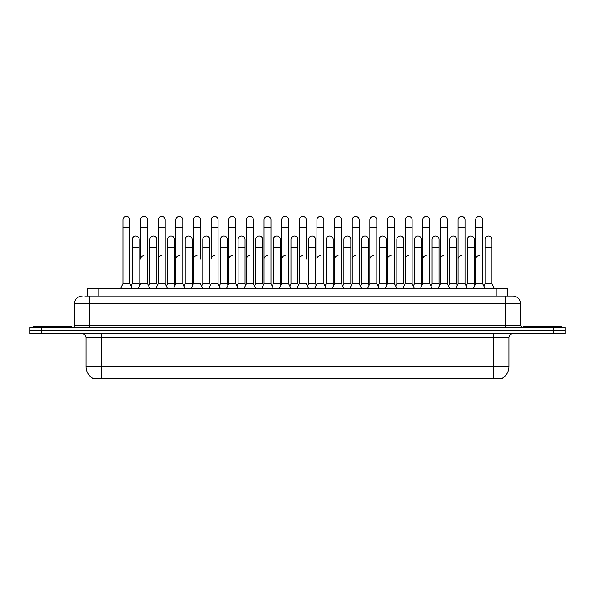 <?xml version="1.0" encoding="UTF-8"?>
<svg xmlns="http://www.w3.org/2000/svg" width="595" height="595" viewBox="0 0 595 595"><rect width="100%" height="100%" fill="white"/><g stroke="black" fill="none" stroke-linecap="round" stroke-linejoin="round"><path stroke-width="0.89" d="M87.242 296.035L87.242 288.315L507.758 288.315L507.758 296.035M502.366 378.219L502.366 378.599L92.634 378.599L92.634 378.219M92.753 378.286A13.507 13.507 0 0 1 86.074 366.639L101.507 366.639L101.507 378.286L493.493 378.286L493.493 366.639L508.926 366.639L508.926 337.7A3.86 3.86 0 0 1 512.778 333.84M86.074 366.639L86.074 337.7C85.851 335.357 84.564 334.07 82.222 333.84M502.247 378.286A13.507 13.507 0 0 0 508.926 366.639M41.323 327.666L565.25 327.666L565.25 330.753L29.75 330.753L29.75 333.84L41.323 333.84L41.323 330.753L29.75 330.753L29.75 327.666L41.323 327.666L41.323 330.753L565.25 330.753L565.25 333.84L41.323 333.84M85.1 296.035L512.778 296.035A7.713 7.713 0 0 1 520.499 303.748L520.499 325.74L522.425 327.666M84.921 296.035L89.934 296.035L89.934 303.748L74.501 303.748L74.501 325.74A1.926 1.926 0 0 1 72.575 327.666M82.222 296.035A7.713 7.713 0 0 0 74.501 303.748M512.659 296.035L510.079 296.035M473.397 288.315L475.71 283.689L482.657 283.689L484.97 288.315M494.281 288.315L491.968 283.689L485.022 283.689L483.839 286.054L482.657 283.689L482.657 219.875A3.473 3.473 0 0 0 479.183 216.401A3.473 3.473 0 0 1 479.399 216.409M455.755 288.315L458.076 283.689L465.015 283.689L466.197 286.054L467.38 283.689L474.327 283.689L475.018 285.072L475.71 283.689L475.71 227.595L482.657 227.595M475.71 227.595L475.71 219.875A3.473 3.473 0 0 1 479.183 216.401M491.968 283.689L491.968 239.473A3.473 3.473 0 0 0 488.711 236.007A3.473 3.473 0 0 1 491.968 239.473M485.022 283.689L485.022 247.193L491.968 247.193M485.022 247.193L485.022 239.473A3.473 3.473 0 0 1 488.711 236.007M475.71 259.07A3.473 3.473 0 0 1 479.183 255.605M438.121 288.315L440.434 283.689L447.38 283.689L448.563 286.054L449.746 283.689L456.685 283.689L457.384 285.072L458.076 283.689L458.076 227.595L465.015 227.595L465.015 283.689L467.335 288.315M458.076 227.595L458.076 219.875A3.473 3.473 0 0 1 461.765 216.409A3.473 3.473 0 0 1 465.015 219.875L465.015 227.595M420.479 288.315L422.792 283.689L429.739 283.689L430.921 286.054L432.104 283.689L439.051 283.689L439.742 285.072L440.434 283.689L440.434 227.595L447.38 227.595L447.38 283.689L449.694 288.315M440.434 227.595L440.434 219.875A3.473 3.473 0 0 1 444.123 216.409A3.473 3.473 0 0 1 447.38 219.875L447.38 227.595M402.837 288.315L405.158 283.689L412.097 283.689L413.28 286.054L414.462 283.689L421.409 283.689L422.1 285.072L422.792 283.689L422.792 227.595L429.739 227.595L429.739 283.689L432.052 288.315M422.792 227.595L422.792 219.875A3.473 3.473 0 0 1 426.489 216.409A3.473 3.473 0 0 1 429.739 219.875L429.739 227.595M395.645 286.054L396.828 283.689L403.767 283.689L404.466 285.072L405.158 283.689L405.158 227.595L412.097 227.595L412.097 283.689L414.418 288.315M405.158 227.595L405.158 219.875A3.473 3.473 0 0 1 408.847 216.409A3.473 3.473 0 0 1 412.097 219.875L412.097 227.595M474.327 283.689L474.327 239.473A3.473 3.473 0 0 0 471.069 236.007A3.473 3.473 0 0 1 474.327 239.473M467.38 283.689L467.38 247.193L474.327 247.193M467.38 247.193L467.38 239.473A3.473 3.473 0 0 1 471.069 236.007M456.685 283.689L456.685 239.473A3.473 3.473 0 0 0 453.435 236.007A3.473 3.473 0 0 1 456.685 239.473M449.746 283.689L449.746 247.193L456.685 247.193M449.746 247.193L449.746 239.473A3.473 3.473 0 0 1 453.435 236.007M439.051 283.689L439.051 239.473A3.473 3.473 0 0 0 435.793 236.007A3.473 3.473 0 0 1 439.051 239.473M432.104 283.689L432.104 247.193L439.051 247.193M432.104 247.193L432.104 239.473A3.473 3.473 0 0 1 435.793 236.007M458.076 283.689L458.076 259.07A3.473 3.473 0 0 1 461.541 255.605M71.802 327.666L71.802 326.514L33.223 326.514L33.223 327.666M561.777 327.666L561.777 326.514L523.198 326.514L523.198 327.666M421.409 283.689L421.409 239.473A3.473 3.473 0 0 0 418.159 236.007A3.473 3.473 0 0 1 421.409 239.473M414.462 283.689L414.462 247.193L421.409 247.193M414.462 247.193L414.462 239.473A3.473 3.473 0 0 1 418.159 236.007M440.434 259.07A3.473 3.473 0 0 1 443.907 255.605M422.792 283.689L422.792 259.07A3.473 3.473 0 0 1 426.265 255.605M412.097 283.689L412.097 259.07M405.158 259.07A3.473 3.473 0 0 1 408.631 255.605M385.203 288.315L387.516 283.689L394.463 283.689L396.776 288.315M394.463 283.689L394.463 219.875A3.473 3.473 0 0 0 390.989 216.401A3.473 3.473 0 0 1 391.205 216.409M378.004 286.054L379.186 283.689L386.133 283.689L386.824 285.072L387.516 283.689L387.516 227.595L394.463 227.595M387.516 227.595L387.516 219.875A3.473 3.473 0 0 1 390.989 216.401M367.561 288.315L369.874 283.689L376.821 283.689L379.134 288.315M376.821 283.689L376.821 219.875A3.473 3.473 0 0 0 373.348 216.401A3.473 3.473 0 0 1 373.571 216.409M349.927 288.315L352.24 283.689L359.179 283.689L360.362 286.054L361.544 283.689L368.491 283.689L369.183 285.072L369.874 283.689L369.874 227.595L376.821 227.595M369.874 227.595L369.874 219.875A3.473 3.473 0 0 1 373.348 216.401M332.285 288.315L334.598 283.689L341.545 283.689L342.727 286.054L343.91 283.689L350.857 283.689L351.548 285.072L352.24 283.689L352.24 227.595L359.179 227.595L359.179 283.689L361.5 288.315M352.24 227.595L352.24 219.875A3.473 3.473 0 0 1 355.929 216.409A3.473 3.473 0 0 1 359.179 219.875L359.179 227.595M325.086 286.054L326.268 283.689L333.215 283.689L333.907 285.072L334.598 283.689L334.598 227.595L341.545 227.595L341.545 283.689L343.858 288.315M334.598 227.595L334.598 219.875A3.473 3.473 0 0 1 338.287 216.409A3.473 3.473 0 0 1 341.545 219.875L341.545 227.595M403.767 283.689L403.767 239.473A3.473 3.473 0 0 0 400.517 236.007A3.473 3.473 0 0 1 403.767 239.473M396.828 283.689L396.828 247.193L403.767 247.193M396.828 247.193L396.828 239.473A3.473 3.473 0 0 1 400.517 236.007M386.133 283.689L386.133 239.473A3.473 3.473 0 0 0 382.875 236.007A3.473 3.473 0 0 1 386.133 239.473M379.186 283.689L379.186 247.193L386.133 247.193M379.186 247.193L379.186 239.473A3.473 3.473 0 0 1 382.875 236.007M368.491 283.689L368.491 239.473A3.473 3.473 0 0 0 365.241 236.007A3.473 3.473 0 0 1 368.491 239.473M361.544 283.689L361.544 247.193L368.491 247.193M361.544 247.193L361.544 239.473A3.473 3.473 0 0 1 365.241 236.007M350.857 283.689L350.857 239.473A3.473 3.473 0 0 0 347.599 236.007A3.473 3.473 0 0 1 350.857 239.473M343.91 283.689L343.91 247.193L350.857 247.193M343.91 247.193L343.91 239.473A3.473 3.473 0 0 1 347.599 236.007M387.516 259.07A3.473 3.473 0 0 1 390.989 255.605M369.874 259.07A3.473 3.473 0 0 1 373.348 255.605M352.24 259.07A3.473 3.473 0 0 1 355.713 255.605M314.643 288.315L316.957 283.689L323.903 283.689L326.216 288.315M323.903 283.689L323.903 219.875A3.473 3.473 0 0 0 320.43 216.401A3.473 3.473 0 0 1 320.653 216.409M320.43 255.605A3.473 3.473 0 0 0 316.957 259.07L316.957 227.595L323.903 227.595M316.957 227.595L316.957 219.875A3.473 3.473 0 0 1 320.43 216.401M297.009 288.315L299.322 283.689L306.269 283.689L308.582 288.315M306.269 259.07L306.269 219.875A3.473 3.473 0 0 0 302.796 216.401A3.473 3.473 0 0 1 303.011 216.409M289.81 286.054L290.992 283.689L297.939 283.689L298.63 285.072L299.322 283.689L299.322 227.595L306.269 227.595M299.322 227.595L299.322 219.875A3.473 3.473 0 0 1 302.796 216.401M279.367 288.315L281.68 283.689L288.627 283.689L290.94 288.315M288.627 283.689L288.627 219.875A3.473 3.473 0 0 0 285.154 216.401A3.473 3.473 0 0 1 285.369 216.409M281.68 283.689L281.68 227.595L288.627 227.595M281.68 227.595L281.68 219.875A3.473 3.473 0 0 1 285.154 216.401M261.726 288.315L264.046 283.689L270.985 283.689L273.306 288.315M270.985 283.689L270.985 219.875A3.473 3.473 0 0 0 267.512 216.401A3.473 3.473 0 0 1 267.735 216.409M264.046 283.689L264.046 227.595L270.985 227.595M264.046 227.595L264.046 219.875A3.473 3.473 0 0 1 267.512 216.401M244.091 288.315L246.404 283.689L253.351 283.689L255.664 288.315M253.351 283.689L253.351 219.875A3.473 3.473 0 0 0 249.878 216.401A3.473 3.473 0 0 1 250.093 216.409M246.404 283.689L246.404 227.595L253.351 227.595M246.404 227.595L246.404 219.875A3.473 3.473 0 0 1 249.878 216.401M226.45 288.315L228.763 283.689L235.709 283.689L238.022 288.315M235.709 283.689L235.709 219.875A3.473 3.473 0 0 0 232.236 216.401A3.473 3.473 0 0 1 232.452 216.409M228.763 283.689L228.763 227.595L235.709 227.595M228.763 227.595L228.763 219.875A3.473 3.473 0 0 1 232.236 216.401M333.215 283.689L333.215 239.473A3.473 3.473 0 0 0 329.957 236.007A3.473 3.473 0 0 1 333.215 239.473M326.268 283.689L326.268 247.193L333.215 247.193M326.268 247.193L326.268 239.473A3.473 3.473 0 0 1 329.957 236.007M307.451 286.054L308.634 283.689L315.573 283.689L316.265 285.072M315.573 283.689L315.573 239.473A3.473 3.473 0 0 0 312.323 236.007A3.473 3.473 0 0 1 315.573 239.473M308.634 283.689L308.634 247.193L315.573 247.193M308.634 247.193L308.634 239.473A3.473 3.473 0 0 1 312.323 236.007M297.939 283.689L297.939 239.473A3.473 3.473 0 0 0 294.681 236.007A3.473 3.473 0 0 1 297.939 239.473M290.992 283.689L290.992 247.193L297.939 247.193M290.992 247.193L290.992 239.473A3.473 3.473 0 0 1 294.681 236.007M272.168 286.054L273.35 283.689L280.297 283.689L280.989 285.072M280.297 283.689L280.297 239.473A3.473 3.473 0 0 0 277.039 236.007A3.473 3.473 0 0 1 280.297 239.473M273.35 283.689L273.35 247.193L280.297 247.193M273.35 247.193L273.35 239.473A3.473 3.473 0 0 1 277.039 236.007M254.534 286.054L255.716 283.689L262.655 283.689L263.347 285.072M262.655 283.689L262.655 239.473A3.473 3.473 0 0 0 259.405 236.007A3.473 3.473 0 0 1 262.655 239.473M255.716 283.689L255.716 247.193L262.655 247.193M255.716 247.193L255.716 239.473A3.473 3.473 0 0 1 259.405 236.007M236.892 286.054L238.074 283.689L245.021 283.689L245.713 285.072M245.021 283.689L245.021 239.473A3.473 3.473 0 0 0 241.763 236.007A3.473 3.473 0 0 1 245.021 239.473M238.074 283.689L238.074 247.193L245.021 247.193M238.074 247.193L238.074 239.473A3.473 3.473 0 0 1 241.763 236.007M334.598 259.07A3.473 3.473 0 0 1 338.072 255.605M299.322 259.07A3.473 3.473 0 0 1 302.796 255.605M281.68 259.07A3.473 3.473 0 0 1 285.154 255.605M264.046 259.07A3.473 3.473 0 0 1 267.512 255.605M246.404 259.07A3.473 3.473 0 0 1 249.878 255.605M208.808 288.315L211.128 283.689L218.067 283.689L220.388 288.315M218.067 283.689L218.067 219.875A3.473 3.473 0 0 0 214.594 216.401A3.473 3.473 0 0 1 214.817 216.409M214.594 255.605A3.473 3.473 0 0 0 211.128 259.07L211.128 227.595L218.067 227.595M211.128 227.595L211.128 219.875A3.473 3.473 0 0 1 214.594 216.401M191.174 288.315L193.487 283.689L200.433 283.689L202.746 288.315M200.433 259.07L200.433 219.875A3.473 3.473 0 0 0 196.96 216.401A3.473 3.473 0 0 1 197.176 216.409M193.487 283.689L193.487 227.595L200.433 227.595M193.487 227.595L193.487 219.875A3.473 3.473 0 0 1 196.96 216.401M173.532 288.315L175.845 283.689L182.791 283.689L185.105 288.315M192.795 285.072L192.103 283.689L185.157 283.689L183.974 286.054L182.791 283.689L182.791 219.875A3.473 3.473 0 0 0 179.318 216.401A3.473 3.473 0 0 1 179.541 216.409M155.89 288.315L158.21 283.689L165.15 283.689L166.332 286.054L167.515 283.689L174.461 283.689L175.153 285.072L175.845 283.689L175.845 227.595L182.791 227.595M175.845 227.595L175.845 219.875A3.473 3.473 0 0 1 179.318 216.401M158.21 283.689L158.21 227.595L165.15 227.595L165.15 283.689L167.47 288.315M158.21 227.595L158.21 219.875A3.473 3.473 0 0 1 161.9 216.409A3.473 3.473 0 0 1 165.15 219.875L165.15 227.595M138.256 288.315L140.569 283.689L147.515 283.689L149.828 288.315M157.519 285.072L156.82 283.689L149.881 283.689L148.698 286.054L147.515 283.689L147.515 219.875A3.473 3.473 0 0 0 144.042 216.401A3.473 3.473 0 0 1 144.258 216.409M144.042 255.605A3.473 3.473 0 0 0 140.569 259.07L140.569 227.595L147.515 227.595M140.569 227.595L140.569 219.875A3.473 3.473 0 0 1 144.042 216.401M120.614 288.315L122.927 283.689L129.874 283.689L132.187 288.315M129.874 283.689L129.874 219.875A3.473 3.473 0 0 0 126.4 216.401A3.473 3.473 0 0 1 126.623 216.409M122.927 283.689L122.927 227.595L129.874 227.595M122.927 227.595L122.927 219.875A3.473 3.473 0 0 1 126.4 216.401M219.25 286.054L220.433 283.689L227.379 283.689L228.071 285.072M227.379 283.689L227.379 239.473A3.473 3.473 0 0 0 224.129 236.007A3.473 3.473 0 0 1 227.379 239.473M220.433 283.689L220.433 247.193L227.379 247.193M220.433 247.193L220.433 239.473A3.473 3.473 0 0 1 224.129 236.007M201.616 286.054L202.798 283.689L209.738 283.689L210.437 285.072M209.738 283.689L209.738 239.473A3.473 3.473 0 0 0 206.487 236.007A3.473 3.473 0 0 1 209.738 239.473M202.798 283.689L202.798 247.193L209.738 247.193M202.798 247.193L202.798 239.473A3.473 3.473 0 0 1 206.487 236.007M192.103 283.689L192.103 239.473A3.473 3.473 0 0 0 188.846 236.007A3.473 3.473 0 0 1 192.103 239.473M185.157 283.689L185.157 247.193L192.103 247.193M185.157 247.193L185.157 239.473A3.473 3.473 0 0 1 188.846 236.007M174.461 283.689L174.461 239.473A3.473 3.473 0 0 0 171.211 236.007A3.473 3.473 0 0 1 174.461 239.473M167.515 283.689L167.515 247.193L174.461 247.193M167.515 247.193L167.515 239.473A3.473 3.473 0 0 1 171.211 236.007M156.82 283.689L156.82 239.473A3.473 3.473 0 0 0 153.57 236.007A3.473 3.473 0 0 1 156.82 239.473M149.881 283.689L149.881 247.193L156.82 247.193M149.881 247.193L149.881 239.473A3.473 3.473 0 0 1 153.57 236.007M131.056 286.054L132.239 283.689L139.185 283.689L139.877 285.072M139.185 283.689L139.185 239.473A3.473 3.473 0 0 0 135.928 236.007A3.473 3.473 0 0 1 139.185 239.473M132.239 283.689L132.239 247.193L139.185 247.193M132.239 247.193L132.239 239.473A3.473 3.473 0 0 1 135.928 236.007M228.763 259.07A3.473 3.473 0 0 1 232.236 255.605M193.487 259.07A3.473 3.473 0 0 1 196.96 255.605M175.845 259.07A3.473 3.473 0 0 1 179.318 255.605M158.21 259.07A3.473 3.473 0 0 1 161.684 255.605M147.515 283.689L147.515 259.07M491.946 378.599L491.946 378.219M103.054 378.599L103.054 378.219M98.815 296.035L98.815 288.315M496.185 296.035L496.185 288.315M493.493 333.84L493.493 337.7L86.074 337.7M508.926 337.7L493.493 337.7L493.493 366.639L101.507 366.639L101.507 333.84M553.677 333.84L553.677 327.666M89.934 327.666L89.934 325.74L520.499 325.74M74.501 325.74L89.934 325.74L89.934 303.748L505.066 303.748L505.066 327.666M520.499 303.748L505.066 303.748L505.066 296.035"/></g></svg>

